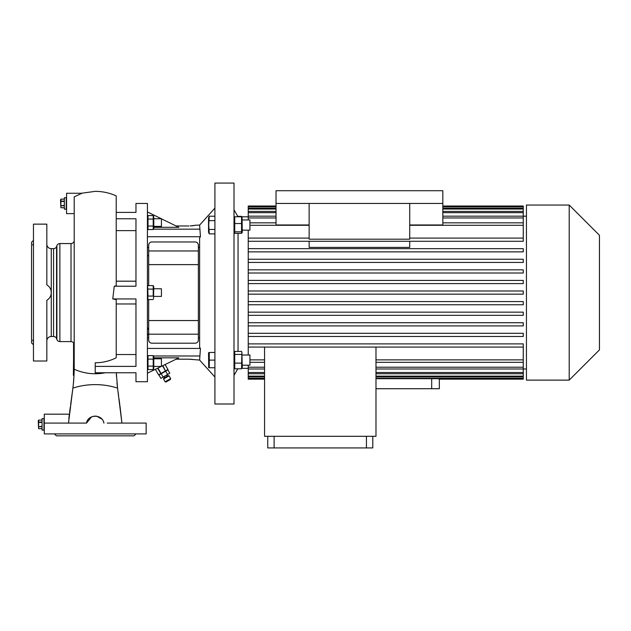 <?xml version="1.0" encoding="UTF-8"?>
<svg xmlns="http://www.w3.org/2000/svg" width="631" height="631" viewBox="0 0 631 631"><rect width="100%" height="100%" fill="white"/><g stroke="black" fill="none" stroke-linecap="round" stroke-linejoin="round"><path stroke-width="0.95" d="M66.563 197.716L64.338 197.716L64.338 209.176L66.247 209.176L66.247 197.716L66.563 209.176M64.338 201.123L60.892 201.123L60.892 199.151L60.521 199.948L60.892 207.749L60.892 205.769L64.338 205.769M64.338 205.414L60.892 205.769M60.892 205.414L60.892 201.478L64.338 201.478M60.892 199.151L64.338 199.151L60.892 199.151L60.663 200.153M64.338 207.741L60.892 207.741L64.338 207.749M60.663 203.474L60.702 204.207M44.28 418.637L42.056 418.637L42.056 430.097L43.965 430.097L43.965 418.637L44.28 430.097M42.056 422.044L38.609 422.044L38.609 420.072L38.239 420.869L38.609 428.67L42.056 428.67M42.056 428.662L38.609 428.67M38.609 428.662L38.609 426.69L42.056 426.69M42.056 426.335L38.609 426.69M38.609 426.335L38.609 422.399L42.056 422.399M38.609 420.072L42.056 420.072L38.609 420.072M38.381 424.395L38.42 425.128M163.539 379.026L163.768 378.158L165.977 376.881L168.185 375.611L169.053 375.847L163.539 379.026L165.133 381.787L170.646 378.6L169.053 375.847M170.646 378.6L170.409 379.468L168.201 380.745L166 382.015L165.133 381.787M165.661 371.186L167.885 369.9L169.794 373.205L167.57 374.498L165.661 371.186L158.973 375.043L160.881 378.355L163.113 377.07L161.205 373.757M163.113 377.07L167.57 374.498M148.695 335.495L147.425 333.286M158.586 374.901L155.36 369.316L158.586 374.901L161.063 373.473L157.939 368.054M157.655 368.196L160.795 373.631M162.53 365.814L165.48 370.925L162.814 365.672M165.101 364.552L167.956 369.49L165.748 370.768M165.48 370.925L161.063 373.473M135.965 381.716L135.965 372.755L135.965 381.716L147.425 381.716L147.425 203.45L135.965 203.45L135.965 212.402L135.965 203.45M147.67 224.21L148.001 226.048L148.001 215.573L153.215 215.573L153.215 219.067L148.001 219.067L147.67 216.488M147.678 220.803L147.559 222.554M147.425 368.346L148.001 369.585L148.001 355.616L147.425 356.854M135.965 212.402L116.222 212.402M81.423 193.26L95.218 191.351C102.545 191.374 109.549 192.889 116.222 195.902L116.222 285.811L114.266 286.214L135.965 286.214L135.965 218.768L116.222 218.768M114.266 286.214L112.768 298.944L116.222 299.654L116.222 357.777C109.589 361.09 102.585 362.762 95.218 362.786L95.218 372.755L135.965 372.755L116.317 372.755L117.555 388.112L121.917 423.093L119.953 405.733M95.218 366.39L135.965 366.39L135.965 298.944L112.768 298.944M153.546 298.652L153.79 286.837L153.215 285.598L153.215 296.073L148.001 296.073L147.678 286.466M147.646 286.6L147.559 287.334M153.215 285.598L148.001 285.598L147.425 286.837M153.215 289.085L148.001 289.085M153.554 288.138L153.649 287.35M153.215 299.567L148.001 299.567L147.67 294.235M147.678 296.949L147.559 297.824M153.53 294.338L153.649 292.579M147.678 290.82L147.559 292.579M153.79 296.396L161.426 296.396L161.426 288.761L153.79 288.761M199.625 247.376L198.355 247.376M214.911 208.127L199.625 225.093L200.445 236.735L199.625 237.84L199.625 347.318L200.445 348.43L147.425 348.43M200.445 236.735L147.425 236.735M148.695 247.376L147.425 247.376M214.911 377.038L199.625 360.064L200.445 348.43M151.882 241.965L195.168 241.965A3.187 3.187 0 0 1 198.355 245.151L198.355 250.964L148.695 250.964L148.695 245.151A3.187 3.187 0 0 1 151.882 241.965M148.695 285.598L148.695 264.626L198.355 264.626L198.355 250.964M148.695 264.626L148.695 250.964M148.695 334.193L198.355 334.193L198.355 340.014A3.187 3.187 0 0 1 195.168 343.193L151.882 343.193A3.187 3.187 0 0 1 148.695 340.014L148.695 320.54L198.355 320.54L198.355 264.626M148.695 320.54L148.695 299.567M198.355 334.193L198.355 320.54M194.9 225.393L190.081 225.945M190.633 225.922L191.232 225.89M192.352 225.803L193.315 225.693M194.111 225.567L194.679 225.448M195.168 225.243L199.625 225.093M176.073 225.969L188.803 225.969M161.426 218.807L178.841 227.318L153.79 227.318M161.426 366.351L178.841 357.84L153.79 357.84M176.073 359.189L188.803 359.189L199.625 360.064M192.345 359.362L188.803 359.189M199.625 337.782L198.355 337.782M148.695 337.782L147.425 337.782M147.425 373.197L161.284 366.422M147.425 211.961L161.426 218.736L153.79 218.736M214.911 403.998L214.911 183.077L234.006 183.077L234.006 403.998L214.911 403.998M241.555 368.796L242.28 367.368L241.878 351.98L241.555 368.796L234.74 368.796L234.74 351.42L234.006 352.847M241.555 223.524L241.555 233.344L242.28 232.311L242.052 217.293L241.555 216.764L241.555 223.524L234.74 223.524L234.74 216.764L234.006 217.798M238.053 351.42L238.053 233.344M238.021 216.764L234.006 209.815M237.792 368.796L234.006 375.342M248.235 216.819L241.626 216.819M248.235 368.346L241.823 368.346M248.235 365.199L248.235 379.152L264.57 379.152M375.981 359.875L523.257 359.875L523.257 347.066L248.235 347.066L523.257 347.066L523.257 343.887L248.235 343.887L248.235 355.016M248.235 343.887L248.235 336.489L523.257 336.489L248.235 336.489L248.235 325.911L523.257 325.911L248.235 325.911L248.235 315.334L523.257 315.334L248.235 315.334L248.235 304.749L523.257 304.749L248.235 304.749L248.235 230.149M248.235 219.959L248.235 217.955L276.031 217.955M276.031 216.173L248.235 216.173L248.235 217.955M248.235 216.173L248.235 212.663L276.031 212.663M276.031 211.409L248.235 211.409L248.235 212.663M248.235 211.409L248.235 209.035L276.031 209.035M276.031 208.238L248.235 208.238L248.235 209.035M248.235 208.238L248.235 206.858L276.031 206.858M276.031 206.006L248.235 206.006L248.235 206.858M526.443 216.181L523.257 216.181M523.257 241.279L248.235 241.279L523.257 241.279L523.257 225.291L409.724 225.291M409.724 241.279L409.724 247.399L309.135 247.399L309.135 241.279M523.257 251.856L248.235 251.856L523.257 251.856L523.257 248.669L248.235 248.669M523.257 262.433L248.235 262.433L523.257 262.433L523.257 259.254L248.235 259.254M523.257 273.01L248.235 273.01L523.257 273.01L523.257 269.831L248.235 269.831M523.257 283.595L248.235 283.595L523.257 283.595L523.257 280.409L248.235 280.409M526.443 368.977L523.257 368.977L523.257 379.152L439.16 379.152L439.16 378.695M375.981 347.066L375.981 436.305L264.57 436.305L264.57 347.066M439.334 379.152L439.334 388.72L375.981 388.72M375.981 378.308L523.257 378.308M523.257 378.695L375.981 378.695M375.981 376.123L523.257 376.123M523.257 376.928L375.981 376.928M375.981 372.495L523.257 372.495M523.257 373.749L375.981 373.749M375.981 367.203L523.257 367.203L523.257 368.993L375.981 368.993M523.257 359.875L523.257 367.203M523.257 362.328L375.981 362.328M523.257 225.291L523.257 222.83L442.828 222.83M409.724 224.967L442.828 224.967L442.828 190.712L276.031 190.712L276.031 203.45L442.828 203.45M409.724 238.092L523.257 238.092M526.443 380.122L526.443 205.043L569.209 205.043L569.209 380.122L526.443 380.122M569.209 380.122L599.45 349.882L599.45 235.284L569.209 205.043M442.828 206.463L523.257 206.463L523.257 206.006L442.828 206.006M248.235 290.986L523.257 290.986L523.257 294.172L248.235 294.172M248.235 378.308L264.57 378.308M264.57 378.695L248.235 378.695M248.235 376.123L264.57 376.123M264.57 376.928L248.235 376.928M248.235 372.495L264.57 372.495M264.57 373.749L248.235 373.749M248.235 367.203L264.57 367.203M264.57 368.993L248.235 368.993M249.923 359.875L264.57 359.875M264.57 362.328L249.923 362.328M248.235 238.092L309.135 238.092M523.257 304.749L523.257 301.571L248.235 301.571M523.257 315.334L523.257 312.148L248.235 312.148M523.257 325.911L523.257 322.725L248.235 322.725M523.257 336.489L523.257 333.31L248.235 333.31M276.031 206.463L248.235 206.463M442.828 206.858L523.257 206.858L523.257 208.238L442.828 208.238M523.257 206.463L523.257 206.858M442.828 209.035L523.257 209.035L523.257 211.409L442.828 211.409M523.257 208.238L523.257 209.035M442.828 212.663L523.257 212.663L523.257 216.173L442.828 216.173M523.257 211.409L523.257 212.663M523.257 222.83L523.257 217.955L442.828 217.955M523.257 216.173L523.257 217.955M249.923 225.291L309.135 225.291M276.031 222.83L249.923 222.83M276.031 203.45L276.031 224.967L309.135 224.967M309.135 203.45L309.135 239.196L409.724 239.196L409.724 203.45M267.749 436.305L267.749 447.923L372.803 447.923L372.803 436.305M366.43 436.305L366.43 447.923M274.114 436.305L274.114 447.923M209.271 360.112L209.271 352.469L208.538 352.847L208.719 367.747L209.271 367.747L209.271 360.112L214.911 360.112M214.911 352.469L209.271 352.469M214.911 367.747L208.719 367.747M208.869 362.005L208.719 363.929M208.869 354.362L208.719 356.286M209.271 216.228L208.538 217.798L208.538 232.311L209.271 233.872L208.719 225.054L209.271 216.228L214.911 216.228M208.853 230.623L208.719 231.672M214.911 233.872L209.271 233.872M214.911 229.463L209.271 229.463M214.911 220.645L209.271 220.645M147.425 329.516L148.695 328.783M148.695 328.254L147.425 328.254M33.459 344.786L31.55 342.878L31.55 242.28L33.459 240.372M33.459 341.718C32.623 340.377 32.623 339.738 33.459 339.801L33.309 339.786M33.459 314.853L33.459 310.223M33.459 274.942L33.459 270.313M33.459 243.448C32.623 244.789 32.623 245.427 33.459 245.364L33.309 245.372M46.828 351.246L46.828 361.019L33.459 361.019L33.459 224.139L46.828 224.139L46.828 233.912M46.828 361.019L46.828 300.301C49.691 298.518 51.174 295.947 51.285 292.579C51.174 289.203 49.683 286.632 46.828 284.865L46.828 224.139M51.182 293.943L51.19 291.27M51.119 290.867L50.898 289.976M50.598 289.14L50.062 288.067M51.285 248.653L51.285 336.512L53.572 336.512L53.572 248.653L51.285 248.653A4.456 4.456 0 0 1 46.828 244.197M46.828 245.372L46.828 260.745L46.828 245.372M46.828 324.413L46.828 339.786L46.828 324.413M51.285 336.512A4.456 4.456 0 0 0 46.828 340.969M53.572 336.512A3.187 3.187 0 0 1 56.561 338.602L56.893 339.51A3.187 3.187 0 0 0 59.882 341.6L71.019 341.6L71.019 243.558L59.882 243.558L59.882 341.6M53.572 248.653A3.187 3.187 0 0 0 56.561 246.555L56.893 245.648A3.187 3.187 0 0 1 59.882 243.558M74.206 334.824L74.206 344.786A3.187 3.187 0 0 0 71.019 341.6M74.206 240.372A3.187 3.187 0 0 1 71.019 243.558M74.206 260.745L74.206 286.987M74.206 327.402L74.206 324.413M47.751 299.686L48.185 299.339M49.739 297.603L49.991 297.209M50.969 294.937L51.072 294.519M135.965 303.976L116.222 303.976M116.222 300.072L116.222 299.654M135.965 230.623L116.222 230.623L116.222 281.181L135.965 281.181M116.222 285.811L116.222 284.147M116.222 354.535L135.965 354.535M74.206 213.633L66.563 213.633L66.563 193.26L81.998 193.26L74.206 196.848L74.198 369.214C74.284 369.332 73.866 381.503 72.88 388.112L68.511 423.093C69.544 411.53 69.544 411.53 68.511 423.093M68.826 419.079L69.252 414.93M69.552 412.508L69.828 410.481M69.915 409.874L70.317 406.924M70.648 404.503L72.565 390.455M72.888 388.033L73.251 384.942M73.377 383.711L74.008 375.342L73.37 375.342L73.559 369.103M74.19 369.577L74.206 366.469M74.206 203.45C74.206 216.591 74.206 216.591 74.206 203.45L74.206 196.848M103.476 421.658L103.926 423.093C102.474 413.975 87.954 413.983 86.51 423.093L91.542 416.886M92.276 416.594L94.461 416.121M95.305 416.089L96.693 416.215M96.724 416.223L101.891 419.102M107.246 423.093L146.147 423.093L146.147 433.915L44.28 433.915L44.28 423.093L86.51 423.093M119.78 404.471L118.975 398.579M118.62 395.937L118.076 391.946M117.366 386.598L116.964 382.757M116.49 376.502L116.325 372.984M69.347 414.181L44.28 414.181L44.28 423.093M68.929 418.03L69.055 416.775M69.173 415.632L69.268 414.812M135.965 433.915L134.056 435.832L56.38 435.832L54.471 433.915M122.753 433.915L125.254 433.915M65.182 433.915L67.683 433.915M74.206 351.633L74.206 350.063L73.567 350.063L73.567 351.633L74.206 351.633L74.206 358.936L73.567 358.936L73.567 351.633M73.567 342.878L73.567 346.151L74.206 346.151M73.567 346.151L73.567 350.063M73.567 347.72L74.206 347.72M73.567 365.988L73.567 359.142L74.206 359.142M73.567 359.142L73.37 375.342M153.215 366.098L153.215 369.585L153.79 368.346L153.79 356.854L153.215 355.616L153.215 366.098L148.001 366.098M153.215 359.11L148.001 359.11L147.67 358.195M153.215 369.585L148.001 369.585M153.53 368.717L153.649 367.841M147.678 366.966L147.559 367.841M153.53 358.242L153.649 357.367M147.678 356.483L147.559 357.367M153.215 355.616L148.001 355.616M153.79 366.422L161.426 366.422L161.426 358.787L153.79 358.787M153.53 218.192L153.649 217.316M153.215 215.573L153.79 216.812L153.79 228.304L153.215 229.542L148.001 229.542L148.001 226.048L153.215 226.048L153.215 229.542L153.53 228.674M153.53 224.313L153.649 222.562M153.215 219.067L153.215 226.048M153.562 228.54L153.649 227.799M147.662 226.994L147.559 227.791M153.79 226.379L161.426 226.379L161.426 218.736M241.555 216.764L234.74 216.764M242.28 219.959L249.923 219.959L249.923 230.149L242.28 230.149M241.555 231.814L234.74 231.814L234.74 223.524M241.555 233.344L234.74 233.344L234.006 232.311M234.74 233.344L234.74 231.814M241.823 216.819L241.555 216.362L237.792 216.362M241.555 354.441L234.74 354.441M241.555 363.125L234.74 363.125M234.006 367.368L234.74 368.796M241.555 351.42L234.74 351.42M242.28 365.199L249.923 365.199L249.923 355.016L242.28 355.016M199.625 229.163L153.388 229.163M147.828 229.163L147.425 229.163M199.625 355.994L153.388 355.994M147.828 355.994L147.425 355.994M431.691 378.695L431.691 388.72M56.561 246.555L56.561 338.602M56.893 339.51L56.893 245.648M74.198 369.214A50.803 50.732 180 0 0 95.218 373.757A50.803 50.732 0 0 0 105.259 372.755M72.88 388.112A50.803 34.248 180 0 1 95.218 384.618A50.803 34.248 0 0 1 117.555 388.112M167.357 376.092L166.718 374.988M164.596 377.677L163.965 376.581M167.956 369.49L165.109 364.552M147.425 216.812L148.001 215.573M147.425 298.329L148.001 299.567M148.695 255.658L147.425 255.658M147.425 228.304L148.001 229.542"/></g></svg>
